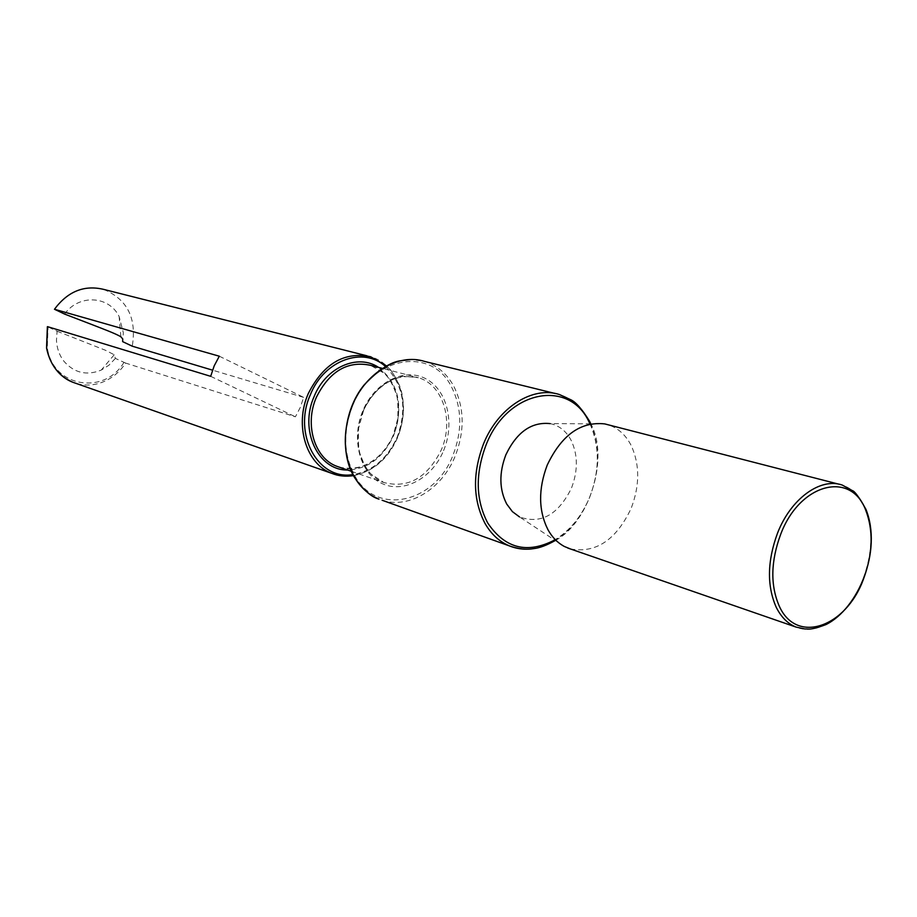 <?xml version="1.0" encoding="UTF-8"?>
<svg xmlns="http://www.w3.org/2000/svg" width="917" height="917" viewBox="0 0 917 917"><rect width="100%" height="100%" fill="white"/><g stroke="black" fill="none" stroke-linecap="round" stroke-linejoin="round"><path stroke-width="0.69" stroke-dasharray="4.58 3.44" d="M570.466 548.974C596.05 553.455 616.304 539.861 631.205 508.213C639.871 485.334 639.86 464.426 631.171 445.479C625.749 434.956 618.115 428.067 608.269 424.8M564.459 546.521L519.526 516.936C540.858 524.513 558.166 514.918 571.451 488.165C578.111 470.639 577.974 454.626 571.027 440.114C566.133 431.047 559.21 425.557 550.246 423.62L604.739 423.906M219.312 356.209L303.642 397.37L300.272 407.435L295.4 416.799L125.629 363.086C118.706 373.448 109.627 380.268 98.394 383.547C90.68 385.633 83.08 385.518 75.607 383.226M303.642 397.37L212.526 370.159M103.632 289.382C127.337 299.297 136.874 318.245 132.254 346.19M210.681 376.325L295.4 416.799M57.152 331.232L105.432 350.26L114.224 354.764L115.382 358.398L125.629 363.086M115.382 358.398L108.951 365.207L101.248 370.09C86.691 375.936 74.254 372.99 63.903 361.241C59.364 355.315 56.888 348.357 56.464 340.39L57.106 331.22L47.386 326.647M64.603 314.072C78.896 293.876 109.146 295.698 119.141 316.583L123.325 332.676L122.649 341.628M838.711 484.153L842.253 485.059C852.317 488.486 859.94 496.108 865.132 507.938C873.385 529.224 872.652 553.02 862.92 579.326C849.658 614.218 818.938 636.856 796.036 627.079M589.975 423.826C599.856 446.407 599.729 470.925 589.608 497.381C581.584 516.466 569.915 530.691 554.613 540.033M555.037 393.462L559.519 394.562C572.242 398.643 582.089 407.331 589.069 420.605C600.027 443.988 600.188 469.653 589.551 497.61C577.263 525.659 559.187 542.577 535.299 548.343M382.125 500.246C409.177 509.359 442.109 488.853 455.164 456.173C464.988 430.703 464.415 407.182 453.457 385.61C446.499 373.357 436.87 365.287 424.571 361.401L411.194 359.521M352.69 405.623C372.061 356.037 431.391 346.317 451.267 386.424C461.985 407.469 462.546 430.417 452.964 455.279C435.323 502.058 377.964 516.523 355.383 476.874C343.508 455.634 342.614 431.884 352.69 405.623M443.576 450.625C455.141 423.253 447.198 389.84 425.866 378.767C404.706 367.304 374.801 381.976 362.891 410.678C350.672 439.22 360.037 473.653 381.999 483.534C403.812 493.827 432.32 478.147 443.576 450.625M363.143 410.999C376.749 383.959 395.181 372.864 418.427 377.701C442.991 384.624 454.098 420.811 441.375 449.731C427.402 477.849 408.191 488.761 383.753 482.491C361.023 474.536 350.546 439.461 363.143 410.999M339.565 467.246C352.953 473.161 381.506 463.842 393.233 435.059L397.726 418.874C398.253 406.552 397.795 398.322 396.35 394.184C392.361 383.466 388.235 376.451 383.982 373.15L370.548 365.31C394.746 372.107 405.887 407.159 393.531 435.048C380.761 460.953 362.754 471.67 339.496 467.223M378.526 367.373C398.723 383.363 403.789 406.013 393.725 435.334C383.352 457.572 367.958 469.126 347.554 470.008M385.518 366.536C403.572 384.899 407.469 408.397 397.21 437.042C387.421 458.592 372.669 471.097 352.942 474.57M366.926 355.796L370.617 356.736C398.746 364.485 411.699 405.073 397.405 437.306C385.3 463.074 367.419 475.992 343.783 476.083M123.955 362.398C104.114 395.8 52.475 387.043 47.294 347.566L48.051 326.991M555.301 540.491C587.808 523.916 610.103 459.039 590.812 423.837M351.36 471.315L383.753 482.491L371.362 474.272C367.809 471.498 364.026 464.713 360.026 453.949C358.536 449.743 358.077 441.134 358.65 428.113L363.43 410.976C374.996 382.813 402.208 374.961 404.592 376.325L418.427 377.701L382.4 368.382M353.515 475.648C373.769 471.269 388.499 458.489 397.703 437.306C401.371 427.975 403.331 418.404 403.549 408.592C402.838 393.943 401.554 392.132 399.583 385.679C394.585 375.064 390.264 368.485 386.619 365.952M114.224 354.776L101.237 370.101M120.906 336.837L119.141 316.583"/><path stroke-width="1.38" d="M838.711 484.153L604.739 423.906C580.736 421.304 561.571 435.036 547.231 465.091C538.164 489.151 538.428 510.723 548.011 529.808C552.24 537.385 557.731 542.956 564.459 546.521L570.466 548.974M550.246 423.62C531.562 421.66 516.764 432.067 505.852 454.832C498.951 473.034 499.249 489.437 506.711 504.029L512.397 511.629L519.526 516.936M75.607 383.226L73.142 382.366C58.837 376.268 50.011 364.84 46.664 348.07L47.512 326.647L210.681 376.325L214.188 365.872L219.312 356.209L54.458 309.258C67.778 291.388 84.181 284.751 103.632 289.382L366.926 355.796M212.526 370.159L132.254 346.19L122.649 341.628L122.74 338.946L120.906 336.837C116.493 333.88 101.225 328.24 93.076 325.019L64.648 314.095M64.603 314.072L54.458 309.258M776.126 607.054C766.807 585.608 767.288 560.952 777.547 533.086C790.867 498.596 820.463 477.333 842.253 485.059L852.306 490.595C854.667 491.099 859.218 497.346 865.946 509.336C882.601 551.106 857.957 608.808 825.93 624.592C809.608 630.713 808.828 628.638 805.023 628.993L796.036 627.079C787.646 623.652 781.009 616.969 776.126 607.054M779.255 606.091C770.246 585.287 770.716 561.376 780.665 534.347C799.762 483.282 850.793 470.455 865.602 509.875C873.614 530.542 872.904 553.65 863.447 579.2C846.013 627.262 796.449 644.892 779.255 606.091M554.613 540.033C527.218 554.2 504.912 548.504 487.695 522.942C475.659 499.88 475.132 473.837 486.125 444.802C507.284 389.977 569.308 378.538 589.127 422.118L589.975 423.826M535.299 548.343C526.358 550.017 517.818 549.237 509.68 546.005C499.605 541.878 491.455 534.462 485.208 523.779C472.863 500.178 472.312 473.504 483.568 443.771C498.137 407.4 532.766 385.679 559.519 394.562L570.592 399.652C575.67 401.864 582.008 409.085 589.597 421.304L590.812 423.837M555.037 393.462L424.571 361.413C398.677 352.988 365.803 372.302 352.415 405.28C342.075 432.228 343.004 456.586 355.177 478.365C361.321 488.234 369.264 495.157 378.996 499.123C371.683 497.22 363.694 490.274 355.051 478.307M382.125 500.246L509.68 546.005C518.701 549.031 526.679 549.902 533.579 548.63C539.483 548.022 546.727 545.306 555.301 540.491M339.496 467.223L337.043 466.375C314.657 458.546 304.192 424.605 316.411 397.199C329.627 371.156 347.669 360.53 370.548 365.31L382.4 368.382M347.554 470.008C318.039 470.662 298.931 429.981 314.222 396.304C325.925 367.213 357.859 353.377 378.526 367.373M352.942 474.57C318.21 480.76 292.351 434.062 310.473 394.47C324.24 359.945 363.556 346.122 385.518 366.536M343.783 476.083L331.931 473.413C306.221 464.266 294.185 425.167 308.284 393.576C323.506 363.602 344.288 351.326 370.617 356.736L386.619 365.952M796.036 627.079L567.783 548.045M354.822 477.917C339.806 454.821 342.465 411.217 364.232 384.819C378.285 370.09 390.378 362.066 400.511 360.771L411.194 359.521M351.36 471.315L339.565 467.246M46.561 348.013C50.859 369.242 63.858 379.053 73.142 382.366L331.931 473.413C338.327 476.026 345.514 476.771 353.515 475.648M46.549 347.91L47.375 326.704"/></g></svg>
